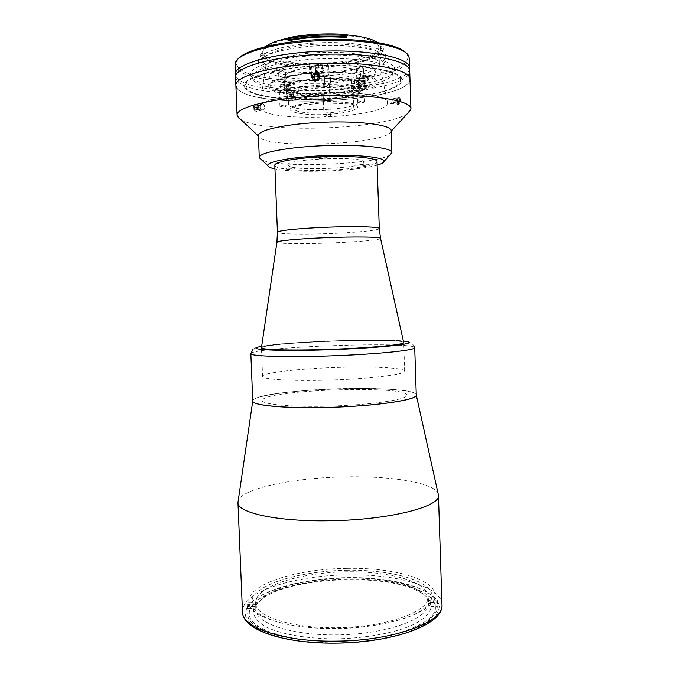 <?xml version="1.0" encoding="UTF-8"?>
<svg xmlns="http://www.w3.org/2000/svg" width="677" height="677" viewBox="0 0 677 677"><rect width="100%" height="100%" fill="white"/><g stroke="black" fill="none" stroke-linecap="round" stroke-linejoin="round"><path stroke-width="0.51" stroke-dasharray="3.38 2.54" d="M320.009 76.645C314.983 76.789 312.165 76.298 311.555 75.189C311.894 74.174 314.28 73.497 318.706 73.175C323.758 73.031 326.576 73.522 327.169 74.631C326.805 75.655 324.41 76.323 320.009 76.645M315.609 66.989L315.237 66.016L318.689 65.331L322.497 65.627L322.836 66.6L319.392 67.277L315.609 66.989L315.778 71.567L315.237 66.016M315.406 70.62L318.859 69.951L318.689 65.331M318.859 69.951L322.667 70.23L322.497 65.627M322.667 70.23L322.836 66.6M323.394 70.679L323.361 70.916C320.636 72.05 317.877 72.151 315.084 71.212L315.033 71.127C314.348 69.909 323.174 69.443 323.394 70.679M312.131 74.808C309.042 79.734 317.064 84.43 319.789 79.285C322.887 74.36 314.847 69.663 312.131 74.808M313.349 76.958L315.135 80.495L317.682 80.487L317.183 79.192M315.135 80.495L314.61 79.209M317.682 80.487L318.985 78.236L318.368 77.136M318.985 78.236L318.486 76.933M346.726 570.262C389.994 569.492 430.157 579.986 432.231 595.515L430.614 602.149C427.246 606.643 421.449 610.933 413.224 615.021C394.936 622.882 365.834 628.163 335.86 628.73C313.002 628.637 293.42 626.36 277.113 621.909C267.584 618.693 260.391 615.029 255.551 610.916C252.149 606.668 251.159 602.352 252.58 597.969C260.256 582.55 303.465 570.88 346.726 570.262M346.819 568.384C297.626 568.79 247.841 583.921 248.797 601.819C247.994 615.985 286.371 629.17 335.614 628.358C390.333 628.121 437.469 610.603 434.93 594.99C434.583 578.64 391.915 567.394 346.819 568.384M347.208 579.114C298.032 579.461 248.298 595.1 249.28 613.675C248.501 628.383 286.879 642.118 336.097 641.339C390.781 641.17 437.875 623.06 435.311 606.854C434.947 589.887 392.288 578.15 347.208 579.114M438.222 493.829C434.761 482.566 390.367 475.686 343.882 476.904C293.048 477.827 240.978 488.549 238.101 501.166M416.27 395.021L416.186 394.666C414.476 389.918 378.316 387.498 339.558 388.708C297.152 389.85 254.264 395.317 252.817 400.657L253.706 399.574C266.653 388.353 415.373 383.927 416.262 394.919L416.186 394.666M377.004 161.566C377.411 165.146 354.909 168.996 329.631 170.079C301.967 171.433 274.6 169.275 274.828 165.315M262.168 347.208C272.56 342.012 404.397 337.645 403.72 342.596L403.678 342.477C402.705 340.387 371.292 339.837 337.154 340.996C299.801 342.181 262.304 345.321 261.466 347.699M328.379 380.093C369.667 378.934 406.2 374.381 404.677 371.14C404.838 367.823 372.934 366.291 338.119 367.425C300.089 368.525 262.067 372.731 262.574 376.353C261.72 379.357 291.11 381.261 328.379 380.093M257.277 602.547L256.295 604.705L255.83 609.554C255.5 623.779 294.478 636.448 342.308 634.781C390.147 633.266 429.049 617.983 428.49 603.757L428.287 601.574C427.432 597.876 424.606 594.474 419.799 591.385C389.977 571.049 291.88 574.646 263.624 597.106L257.328 603.833L257.277 602.547L248.18 602.665L248.341 606.541L254.831 606.457L257.328 603.833M256.515 598.434L255.559 602.979C255.195 617.009 294.757 629.432 342.934 627.587C391.12 625.895 429.658 610.612 428.27 596.64L428.236 596.09C426.476 581.23 388.082 571.075 346.539 571.811C305.005 572.395 263.632 583.667 256.515 598.434M428.287 601.574L431.037 604.155C430.14 600.296 427.195 596.759 422.203 593.543C391.298 572.48 290.661 576.169 261.39 599.441L254.831 606.457M431.037 604.155L437.714 604.07L437.587 600.144L428.245 600.262M437.714 604.07C433.525 587.678 391.805 576.889 347.309 577.642C302.805 578.268 258.157 590.226 248.341 606.541M256.295 604.705L247.139 604.832L248.18 602.665M256.355 606.008L253.841 608.648L247.3 608.725C246.216 613.421 247.596 618.025 251.438 622.561C256.744 626.936 264.428 630.829 274.49 634.247C291.626 638.978 312.089 641.398 335.868 641.525C359.825 640.916 381.43 638.03 400.691 632.868C412.251 629.178 421.568 625.04 428.643 620.462C434.27 615.757 437.384 611.026 437.977 606.27L431.257 606.364L428.49 603.757M253.841 608.648C252.157 615.308 256.456 621.511 266.73 627.249C281.793 634.442 307.688 638.919 336.351 638.834C365.106 638.318 393.109 633.249 411.193 625.599C423.802 619.675 430.589 612.947 431.257 606.364M437.587 600.144L437.85 602.318L428.439 602.437M437.85 602.318L437.977 606.27M247.3 608.725L247.139 604.832M326.458 114.447C302.348 115.852 281.547 111.206 293.369 106.365C299.166 104.021 308.424 102.481 321.135 101.736C336.046 101.135 347.064 101.931 354.189 104.14C365.335 107.787 348.85 113.499 326.458 114.447M356.432 68.614L356.432 68.589C358.649 67.455 360.968 67.345 363.388 68.242L363.388 68.267C361.188 69.392 358.869 69.511 356.432 68.614M357.617 102.303L357.617 102.278C359.834 101.313 362.153 101.203 364.565 101.956L364.565 101.973C362.356 102.938 360.046 103.048 357.617 102.303M329.107 76.086L328.76 66.507C348.046 66.896 358.666 69.232 360.621 73.505L359.487 75.985L359.809 85.116L373.069 86.03C384.477 79.319 362.203 71.847 327.939 72.532L329.107 76.086L310.861 77.051L309.381 73.514L309.017 63.782C275.708 66.778 260.205 76.543 275.861 82.052L287.793 79.759L284.975 77.5L284.704 76.56C285.372 72.617 293.97 69.596 310.506 67.48L310.861 77.051M361.01 84.667C361.603 74.402 282.191 77.61 285.135 87.705L285.398 88.594C289.511 98.3 362.61 94.805 361.036 84.921L361.01 84.667M278.662 72.752L278.636 72.659C280.667 71.618 282.969 71.525 285.533 72.388L285.559 72.473C283.545 73.522 281.243 73.615 278.662 72.752M279.956 106.247L279.931 106.171C281.962 105.265 284.264 105.18 286.82 105.9L286.845 105.967C284.822 106.864 282.529 106.958 279.956 106.247M322.819 85.014L322.811 84.963C324.799 84.007 326.957 83.914 329.276 84.676L329.284 84.727C327.304 85.674 325.155 85.776 322.819 85.014M323.97 116.376L323.961 116.334C325.959 115.513 328.108 115.42 330.418 116.055L330.427 116.089C328.447 116.909 326.297 117.003 323.97 116.376M358.869 101.254C359.284 92.521 285.821 95.482 288.478 104.08L288.715 104.817C292.354 113.101 360.384 109.928 358.903 101.499L358.869 101.254M358.294 84.803C358.683 75.299 285.161 78.287 287.852 87.655L288.089 88.459C291.753 97.48 359.834 94.247 358.328 85.065L358.294 84.803M298.024 82.535L298.362 91.48L286.515 93.638C308.213 97.505 346.616 95.55 364.937 89.584L364.624 80.665L351.515 79.734C338.466 83.736 313.265 85.04 298.024 82.535L286.176 84.769C307.891 88.848 346.302 86.868 364.624 80.665M364.937 89.584L351.828 88.712L351.515 79.734M286.515 93.638L286.176 84.769M309.381 73.514C276.081 76.433 260.577 85.801 276.208 91.048L275.861 82.052M276.208 91.048L288.14 88.839L287.793 79.759M310.506 67.48L309.017 63.782M324.173 74.665C323.928 73.268 313.756 73.81 314.551 75.181C314.873 76.56 324.875 76.036 324.173 74.665M288.14 88.839C290.518 89.931 293.92 90.811 298.362 91.48M351.828 88.712C355.645 87.612 358.302 86.419 359.809 85.116M366.511 87.113C366.536 85.886 356.999 86.377 357.481 87.587C357.524 88.805 366.917 88.315 366.511 87.113M292.151 90.972C291.728 89.762 282.301 90.253 283.223 91.429C283.705 92.622 292.997 92.14 292.151 90.972M377.258 81.883C380.025 96.185 276.529 101.44 269.234 87.519C264.8 81.519 287.497 74.131 318.461 72.524C349.408 70.831 377.14 75.604 377.258 81.883M359.487 75.985L372.756 76.958L373.069 86.03M327.939 72.532L327.583 62.783L328.76 66.507M327.583 62.783C361.865 62.123 384.155 69.968 372.756 76.958M359.978 93.849L359.715 90.269L354.274 90.549L352.954 91.996L353.005 93.367L353.199 94.196L353.157 92.825L354.46 91.387L359.885 91.107L359.978 93.849L353.199 94.196M352.954 91.996C350.601 84.625 291.322 87.494 293.556 94.848L292.185 93.756L286.786 94.035L286.896 96.769L287.37 97.573L287.26 94.856L292.633 94.577L294.03 95.872C298.769 102.557 351.278 100.247 353.047 93.24L353.157 92.825M294.03 95.872L293.793 96.828L293.581 95.051M353.606 106.103C353.69 98.918 291.905 101.44 294.08 108.523L294.258 109.099C297.076 115.962 354.968 113.304 353.639 106.34L353.606 106.103M292.633 94.577C297.55 101.626 352.438 99.223 354.342 91.844L354.46 91.387M354.274 90.549C351.854 82.611 288.326 85.937 292.185 93.756M359.715 90.269C357.558 80.766 281.446 84.76 286.786 94.035M293.632 96.422L286.896 96.769M294.08 97.226L287.37 97.573M287.26 94.856C293.217 103.463 360.511 100.052 359.885 91.107M359.817 93.02L353.005 93.367M262.93 399.312C273.44 389.326 407.199 385.357 406.826 395.19C408.028 399.489 371.453 404.99 329.225 406.141C286.98 407.342 256.625 403.771 262.93 399.312M235.554 77.212L236.815 80.318C252.479 102.676 409.28 94.763 409.712 71.187L409.712 70.823M393.312 72.05C393.938 63.477 357.752 56.64 316.633 58.933C275.48 61.108 246.293 71.381 252.834 79.471C263.971 97.996 394.928 91.336 393.312 72.05M237.145 88.475C252.766 109.953 409.526 102.125 409.983 79.454C409.526 102.125 252.766 109.953 237.145 88.475L235.892 85.488M400.412 79.954C401.469 70.899 361.806 63.604 316.328 66.109C270.825 68.504 238.989 79.505 246.479 87.993C259.384 107.338 401.258 100.221 400.412 79.954M253.545 107.491C253.553 105.714 254.087 104.766 255.153 104.664C256.507 104.969 257.311 106.204 257.573 108.379C257.539 110.165 256.972 111.113 255.864 111.223C254.544 110.91 253.765 109.666 253.545 107.491M264.682 107.135C264.419 104.952 263.607 103.708 262.261 103.395C261.204 103.505 260.67 104.444 260.67 106.238C260.882 108.422 261.652 109.674 262.964 109.996C264.072 109.886 264.639 108.938 264.682 107.135M319.112 78.82L319.629 76.763M312.723 75.088L312.215 77.153M397.01 101.322C397.077 99.13 397.661 97.801 398.753 97.353C399.633 97.344 400.141 98.241 400.268 100.052C400.234 102.252 399.692 103.581 398.635 104.021C397.704 104.03 397.162 103.132 397.01 101.322M392.296 99.553C392.169 97.742 391.67 96.836 390.798 96.845C389.715 97.293 389.14 98.622 389.063 100.831C389.224 102.65 389.766 103.556 390.688 103.547C391.729 103.099 392.262 101.77 392.296 99.553M391.188 130.712L391.111 131.27C388.75 144.252 268.752 149.414 259.13 137.05L258.419 135.552M245.142 88.061C237.458 79.429 269.818 68.208 316.201 65.771C362.559 63.215 402.933 70.662 401.783 79.878C402.46 100.492 258.428 107.711 245.142 88.061M369.202 164.663C369.244 163.91 359.741 164.35 360.206 165.078C360.223 165.831 369.591 165.4 369.202 164.663M327.211 157.614C326.983 156.759 316.853 157.233 317.623 158.063C317.919 158.909 327.888 158.443 327.211 157.614M295.087 168.074C294.681 167.346 285.279 167.778 286.185 168.488C286.65 169.208 295.917 168.785 295.087 168.074M288.351 165.535C280.058 159.256 364.116 155.321 363.718 162.057C366.612 168.201 292.396 171.586 288.351 165.535M377.123 165.154C356.991 171.196 295.485 173.447 274.964 168.895M389.986 154.94C375.659 164.723 276.402 168.37 261.39 159.654M407.495 113.533C384.841 130.111 256.245 133.953 239.057 118.382M263.683 62.352L263.099 60.49C262.295 53.195 288.808 45.215 321.203 44.03C353.589 42.753 380.956 48.685 381.016 56.013L381.024 56.166C382.886 73.531 272.027 79.209 263.683 62.352M382.107 49.057L380.694 48.812L380.796 49.556C379.577 55.895 368.17 60.786 346.599 64.222L348.291 64.298L348.206 62.072L348.765 63.486C370.615 59.864 382.141 54.795 383.351 48.279L382.031 46.696L382.107 49.057L383.351 48.989L383.317 47.881M377.453 42.431L380.609 46.324L381.93 46.848C380.965 53.314 369.701 58.34 348.147 61.937L346.514 61.886C329.403 64.357 312.385 64.882 295.468 63.46L293.818 63.613C275.691 61.734 265.037 58.163 261.864 52.891L262.955 52.535L262.735 51.401L265.655 46.527M261.745 53.018L260.569 54.321L260.84 54.845C264.639 59.931 275.454 63.384 293.259 65.195L293.759 63.756L293.843 65.982L295.561 65.804C277.858 64.112 267.144 60.778 263.429 55.802L263.048 54.972L261.838 55.362L261.864 52.891M378.798 47.018L378.807 47.204C380.686 64.679 273.144 70.222 265.206 53.238L264.648 51.384C263.878 44.039 289.511 36.067 320.813 34.916C352.116 33.664 378.663 39.647 378.798 47.018M379.357 63.553L379.365 63.723C381.21 79.988 273.736 85.42 265.849 69.629L265.299 67.615C265.198 60.82 290.907 53.508 321.846 52.417C352.776 51.24 378.951 56.648 379.348 63.435L379.357 63.553M387.506 102.515C389.639 117.527 270.047 123.392 260.696 108.929L260.027 107.076C259.689 100.814 288.453 93.798 323.318 92.554C358.175 91.243 387.379 96.134 387.498 102.405L387.506 102.515M293.843 65.982L293.302 66.236C275.488 64.433 264.682 60.998 260.882 55.937L260.611 55.421L261.838 55.362M293.302 66.236L293.259 65.195M259.105 65.339L258.428 63.274C257.531 55.489 286.244 46.916 321.397 45.655C356.551 44.293 386.008 50.682 385.882 58.51L385.882 58.594C387.726 77.136 268.557 83.263 259.105 65.339M258.995 62.606L258.318 60.515C257.421 52.637 286.126 43.98 321.287 42.71C356.449 41.348 385.915 47.839 385.788 55.751L385.788 55.844C387.642 74.605 268.464 80.749 258.995 62.606M405.794 52.679L407.072 54.321L407.884 57.325C407.706 82.061 252.919 90.007 237.585 66.498C236.197 64.594 235.994 62.614 236.984 60.558L235.664 61.937M235.046 64.637L236.307 67.928C252.039 91.623 408.916 83.593 409.297 58.628L409.306 58.247M409.433 69.392C403.864 92.715 252.022 99.587 236.696 77.457L235.731 75.756M324.63 82.34L324.622 82.298C326.416 81.426 328.353 81.342 330.435 82.035L330.604 82.569C328.827 83.432 326.889 83.516 324.808 82.831L324.435 77.186C326.229 76.289 328.159 76.205 330.249 76.924L330.418 77.466C328.641 78.354 326.703 78.439 324.622 77.728L324.444 77.229M251.379 76.679C244.651 68.335 274.363 57.706 316.387 55.472C358.387 53.119 395.275 60.228 394.581 69.088C396.07 89 262.888 95.795 251.379 76.679M383.351 48.989L383.385 49.379C382.175 55.869 370.649 60.913 348.799 64.527L348.291 64.298M348.799 64.527L348.765 63.486M288.14 38.14L288.444 37.667M260.611 55.421L260.569 54.321M293.539 90.126L294.952 90.98C295.307 92.385 285.677 93.324 281.877 92.267L280.413 91.395C280.016 89.99 289.79 89.042 293.539 90.126M290.958 83.432L287.835 84.024L284.255 83.787L283.781 82.949L286.921 82.357L290.518 82.602L291.127 87.697L287.996 88.281L287.835 84.024M287.996 88.281L284.416 88.044L284.255 83.787M284.416 88.044L283.781 82.949M283.951 87.231L287.082 86.648L286.921 82.357M285.203 86.859C288.893 86.444 290.958 86.648 291.406 87.477L289.866 88.069C286.896 88.459 284.831 88.332 283.688 87.705L285.203 86.859M355.51 86.91C358.556 85.37 369.634 85.446 369.303 87.011L368.44 87.79C365.309 89.313 354.409 89.22 354.689 87.671L355.51 86.91M361.56 78.439L365.047 78.693L365.182 79.547L361.865 80.148L358.395 79.903L358.235 79.048L361.56 78.439L361.713 82.755L365.191 83L365.047 78.693M365.191 83L365.182 79.547M365.335 83.838L362.017 84.43L361.865 80.148M362.017 84.43L358.548 84.185L358.395 79.903M360.037 84.422L357.989 83.897C358.218 83.093 360.122 82.721 363.701 82.763L365.749 83.55C364.818 84.21 362.914 84.498 360.037 84.422M399.972 98.436C400.335 102.98 399.481 104.486 397.407 102.938C397.044 98.41 397.898 96.904 399.972 98.436M399.904 97.886C401.486 101.516 398.161 107.313 396.747 103.429C395.182 99.849 398.465 94.027 399.904 97.886M398.237 102.912L399.362 102.371L394.826 102.092L393.709 102.642L398.237 102.912L397.568 101.237L398.017 99.011L399.134 98.461L399.811 100.145L399.362 102.371M399.811 100.145L395.275 99.857L394.826 102.092M395.275 99.857L394.598 98.173L399.134 98.461M394.598 98.173L393.481 98.732L398.017 99.011M393.709 102.642L393.041 100.958L393.481 98.732M393.041 100.958L397.568 101.237M257.099 106.602C257.548 111.214 256.49 112.12 253.926 109.293C253.486 104.664 254.544 103.759 257.099 106.602M257.785 106.23C258.335 111.917 257.032 113.017 253.883 109.556C253.342 103.843 254.645 102.743 257.785 106.23M254.958 109.809L260.391 109.302L254.958 109.809L254.12 107.745L254.687 105.883L256.075 106.086L256.905 108.142L256.346 110.004M256.905 108.142L260.95 107.44L260.391 109.302M260.95 107.44L260.129 105.367L256.075 106.086M260.129 105.367L254.687 105.883M259.012 109.099L258.182 107.034L258.741 105.163M258.182 107.034L254.12 107.745M318.41 65.068C313.984 65.398 311.598 66.092 311.251 67.15C311.869 68.301 314.687 68.809 319.713 68.673C324.122 68.343 326.509 67.649 326.873 66.591C326.28 65.441 323.462 64.933 318.41 65.068M319.646 67.971C309.981 67.361 309.575 66.244 318.435 64.62C328.117 65.254 328.523 66.371 319.646 67.971M335.8 642.964C360.714 642.329 383.064 639.266 402.84 633.79C414.637 629.889 424.022 625.531 430.995 620.724C436.411 615.799 439.17 610.882 439.271 605.974C436.606 588.745 393.489 577.227 347.403 578.023C301.307 578.649 255.094 591.368 246.496 608.454L245.455 615.715C247.139 620.581 251.472 625.184 258.47 629.508C266.966 633.562 277.705 636.905 290.687 639.553C304.692 641.686 319.73 642.828 335.8 642.964M441.963 604.426C441.514 586.265 395.605 573.884 347.445 574.925C294.944 575.323 241.503 591.867 242.476 611.737M379.306 228.53C379.645 230.214 357.151 232.465 331.942 233.472C304.354 234.64 277.121 234.14 277.435 232.262M380.559 238.456C380.601 239.895 357.803 241.917 332.348 242.916C304.472 244.075 276.91 243.838 276.91 242.264M261.686 346.209C285.347 341.783 379.433 338.331 403.357 341.013M250.845 353.699L251.819 352.861C264.986 346.362 413.969 341.47 414.705 347.623L414.713 347.69M346.167 36.66L346.091 34.544M380.694 48.812L380.609 46.324M288.08 40.104L288.013 38.344M262.947 52.51L263.048 54.972M330.435 82.035L330.249 76.924M324.808 82.831L324.622 77.728M330.596 82.526L330.41 77.423M346.514 61.886L346.599 64.222M288.377 37.768L288.461 39.841M295.561 65.804L295.468 63.46M281.59 84.828C285.389 85.937 295.028 84.972 294.664 83.508L293.251 82.619C289.502 81.485 279.719 82.467 280.126 83.923L281.59 84.828M292.811 82.171C298.168 83.508 286.887 85.624 281.996 84.219C276.478 82.899 287.869 80.724 292.811 82.171M368.178 80.301L369.041 79.488C369.371 77.872 358.294 77.77 355.239 79.37L354.426 80.157C354.147 81.773 365.047 81.875 368.178 80.301M355.696 78.87C359.453 76.958 372.13 77.88 367.696 79.725C363.921 81.595 351.439 80.724 355.696 78.87M311.555 75.189L311.251 67.15C311.158 65.906 313.553 65.051 318.427 64.611C330.968 65.297 325.002 65.991 326.873 66.591L327.169 74.631M315.084 71.212L319.316 73.776L323.361 70.916M249.28 613.675L248.797 601.819M435.311 606.854L434.93 594.99M404.677 371.14L403.72 342.604M262.574 376.353L261.44 347.826M428.439 601.904L428.27 596.64M255.83 609.554L255.559 602.979M263.624 597.106L261.39 599.441M419.799 591.385L422.203 593.543M354.189 104.14L322.557 102.836L293.369 106.365M357.617 102.278L356.432 68.589M284.704 76.56L285.135 87.705M279.931 106.171L278.636 72.659M323.961 116.334L322.811 84.963M287.852 87.655L288.478 104.08M358.328 85.065L358.903 101.499M330.427 116.089L329.284 84.727M286.845 105.967L285.559 72.473M360.646 73.776L361.036 84.921M364.565 101.973L363.388 68.267M293.556 94.848L294.08 108.523M353.047 93.24L354.342 91.844M353.208 94.027L353.639 106.34M414.671 347.183C412.242 341.817 406.835 341.301 397.627 340.641C381.955 339.93 361.721 339.964 336.918 340.759C294.85 342.164 254.637 345.482 253.088 349.205M262.261 103.395L255.153 104.664M390.798 96.845L398.753 97.353M390.688 103.547L398.635 104.021M262.964 109.996L255.864 111.223M346.04 36.651L345.964 34.578M263.099 60.49L262.735 51.401M379.365 63.723L378.807 47.204M258.428 63.274L258.318 60.515M407.072 54.321L408.493 55.599M324.622 82.298L324.435 77.186M330.604 82.569L330.418 77.466M385.882 58.594L385.788 55.844M383.385 49.379L383.351 48.279M288.69 39.799L288.614 37.836M263.048 54.998L262.955 52.535M265.299 67.615L260.027 107.076M379.348 63.435L387.498 102.405M265.299 67.903L264.648 51.384M381.024 56.166L380.796 49.556M294.952 90.98L294.664 83.508C295.037 83.169 294.436 82.721 292.887 82.162C288.656 81.418 284.755 81.604 281.167 82.729L280.126 83.923L280.413 91.395M283.688 87.705L287.64 90.134L291.406 87.477M369.303 87.011L369.041 79.488C369.473 78.913 368.39 78.38 365.8 77.906C361.704 77.593 358.302 77.914 355.586 78.87L354.426 80.157L354.689 87.671M365.749 83.55L361.958 86.275L357.989 83.897"/><path stroke-width="1.02" d="M312.799 75.122C310.286 79.133 316.819 82.949 319.036 78.76C321.55 74.749 315.008 70.933 312.799 75.122M317.225 74.673L318.486 76.933L317.183 79.192L314.61 79.209L313.349 76.958L314.653 74.69L317.225 74.673L317.725 75.993L315.177 76.002L314.653 74.69M313.976 78.083L315.177 76.002M318.368 77.136L317.725 75.993M331.045 520.74C390.197 519.868 441.074 506.438 438.459 495.149L416.27 395.038C417.277 399.642 380.398 405.548 334.853 407.19C289.307 408.891 252.089 405.692 252.758 401.038C251.658 405.447 285.322 408.68 328.48 407.402C376.353 406.183 418.259 399.811 416.27 395.021L414.713 347.69C415.661 350.254 378.621 354.164 332.966 355.823C287.31 357.515 250.092 356.322 250.845 353.699L252.758 401.038L237.965 502.503C236.865 512.785 277.841 521.959 331.045 520.74M321.812 156.81C351.168 155.346 377.808 157.859 377.004 161.566L379.306 228.53C380.169 226.761 353.682 226.084 324.41 227.345C297.922 228.411 276.732 230.722 277.435 232.262L274.828 165.315C274.05 162.015 295.248 157.995 321.812 156.81M403.678 342.477L380.559 238.456C381.777 236.933 354.748 236.501 324.715 237.762C297.541 238.837 275.911 240.953 276.91 242.264L261.44 347.826C260.535 349.806 289.934 350.694 327.245 349.45C368.593 348.173 405.218 344.72 403.72 342.604C404.77 344.728 368.711 348.13 327.245 349.45C285.753 350.804 255.948 349.552 262.168 347.208M409.983 79.454L409.712 70.823C410.338 60.888 370.59 52.51 321.913 54.346C273.229 56.081 234.2 67.345 235.554 77.212L235.892 85.488L237.145 88.475M409.983 79.107C410.626 69.553 370.903 61.556 322.244 63.393C273.584 65.119 234.555 76.01 235.892 85.488C234.555 76.01 273.584 65.119 322.244 63.393C370.903 61.556 410.626 69.553 409.983 79.107L410.947 109.073L407.495 113.533M312.215 77.153C313.654 81.113 315.956 81.672 319.112 78.82M319.629 76.763C318.173 72.769 315.871 72.211 312.723 75.088M239.057 118.382L237.094 115.158C235.816 107.034 274.845 97.513 323.428 95.77C372.02 93.951 411.633 100.594 410.956 108.777M261.39 159.654L259.283 157.428L258.419 135.552C257.573 130.009 287.598 123.527 324.3 122.207C361.002 120.819 391.526 125.059 391.188 130.653L391.924 152.57L389.986 154.94M259.283 157.428C258.47 152.663 288.495 146.934 325.163 145.614C361.823 144.235 392.288 147.73 391.924 152.545L391.924 152.57M274.964 168.895C271.545 168.192 269.328 167.38 268.304 166.466L267.787 165.645C266.433 161.71 292.396 156.878 324.579 155.642C356.745 154.356 384.096 157.115 384.054 161.118L384.045 161.38C383.8 162.649 381.498 163.91 377.123 165.154M346.091 34.544L346.04 34.451C325.967 33.097 306.766 34.163 288.444 37.667L287.708 38.817C306.461 35.246 326.119 34.155 346.666 35.534L346.091 34.544M288.461 39.841L288.715 40.451L288.106 40.781C306.766 37.117 326.365 36.033 346.886 37.506L346.057 37.218L346.167 36.66M346.235 34.789L346.793 34.891C361.746 36.253 371.969 38.767 377.453 42.431M265.655 46.527C269.742 43.286 277.189 40.502 288.004 38.166L288.14 38.14M236.984 60.558C241.097 51.207 275.615 41.619 317.547 39.664C359.462 37.633 397.788 43.819 405.794 52.679M409.619 67.92L409.306 58.247L408.493 55.599C403.602 46.171 365.563 38.961 321.406 40.62C277.257 42.194 239.844 52.18 235.664 61.937L235.046 64.637L235.435 74.309C234.081 64.315 273.11 52.908 321.795 51.181C370.48 49.345 410.237 57.85 409.619 67.92L409.433 69.392M235.731 75.756L235.435 74.309M288.478 40.248L287.75 39.985C306.512 36.423 326.162 35.331 346.709 36.702L346.184 37.04M346.709 36.702L346.666 35.534M287.75 39.985L287.708 38.817M335.504 641.153C394.344 640.967 444.747 621.588 441.963 604.426C444.002 624.473 393.735 642.676 335.707 643.15C283.511 643.717 242.408 629.965 242.476 611.737C241.604 627.308 282.588 641.982 335.504 641.153M403.357 341.013C407.038 341.386 408.959 341.86 409.12 342.418C410.533 344.711 371.732 348.393 326.805 349.823C281.86 351.287 249.931 349.907 256.888 347.377L261.686 346.209M346.793 34.891L346.886 37.506M288.106 40.781L288.08 40.104M441.963 604.426L438.459 495.149M242.476 611.737L237.965 502.503M276.91 242.264L277.435 232.262M380.559 238.456L379.306 228.53M414.671 347.183L414.713 347.69M253.088 349.205L250.845 353.699M237.094 115.158L235.892 85.488M258.436 136.043L237.39 116.351M267.787 165.645L259.325 157.724M384.045 161.38L391.898 152.858M391.204 131.169L410.753 109.996M346.057 37.201L346.04 36.651M288.715 40.451L288.69 39.799"/></g></svg>
